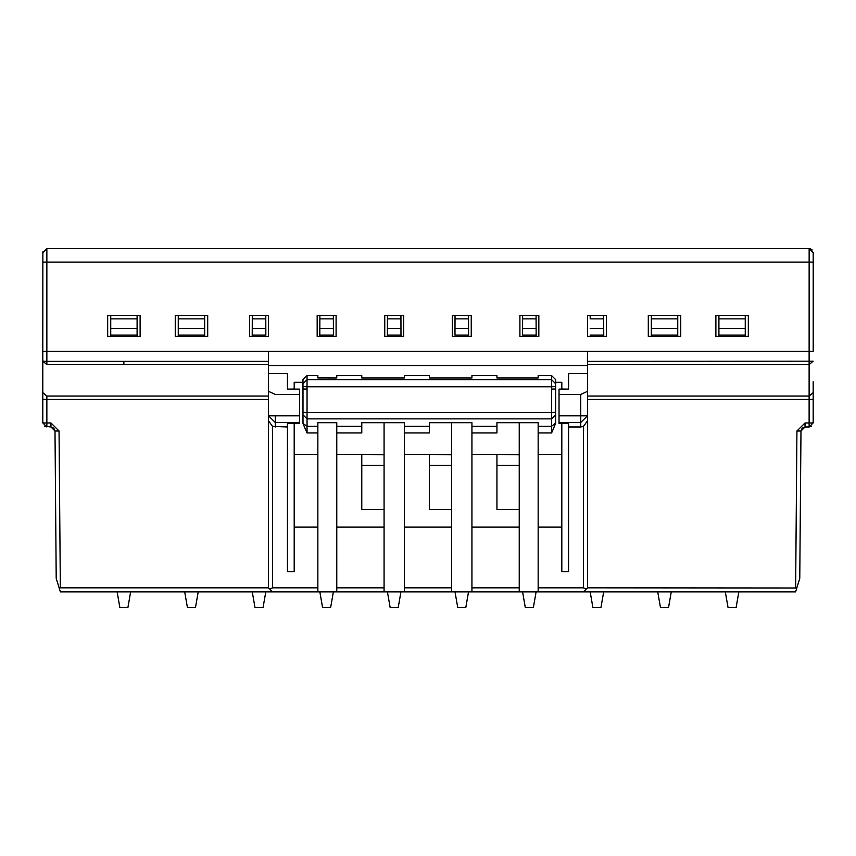 <?xml version="1.0" encoding="UTF-8"?>
<svg xmlns="http://www.w3.org/2000/svg" width="856" height="856" viewBox="0 0 856 856"><rect width="100%" height="100%" fill="white"/><g stroke="black" fill="none" stroke-linecap="round" stroke-linejoin="round"><path stroke-width="1.28" d="M587.494 391.32L587.494 415.834L580.732 422.49L559.032 422.49L559.032 394.477L580.732 394.477L587.494 391.32L587.462 361.371L813.179 361.179L809.123 364.592L809.145 248.582L46.855 248.582L46.855 262.096L813.2 262.096L813.2 252.638L813.2 351.302L42.8 351.302L42.864 251.899M207.698 315.479L175.255 315.479L175.255 336.429L207.698 336.429L207.698 315.479M140.117 315.479L107.674 315.479L107.674 336.429L140.117 336.429L140.117 315.479M58.347 248.582L121.862 248.582M125.918 248.582L189.444 248.582M268.517 315.479L249.588 315.479L249.588 336.429L268.517 336.429L268.517 315.479M193.499 248.582L257.025 248.582M336.098 315.479L317.169 315.479L317.169 336.429L336.098 336.429L336.098 315.479M261.08 248.582L324.606 248.582M384.751 315.479L384.751 336.429L403.668 336.429L403.668 315.479L384.751 315.479M328.661 248.582L392.187 248.582M471.249 315.479L452.332 315.479L452.332 336.429L471.249 336.429L471.249 315.479M606.412 336.429L606.412 315.479L587.483 315.479L587.483 336.429L606.412 336.429M715.884 336.429L748.326 336.429L748.326 315.479L715.884 315.479L715.884 336.429M680.745 315.479L648.302 315.479L648.302 336.429L680.745 336.429L680.745 315.479M538.831 336.429L538.831 315.479L519.902 315.479L519.902 336.429L538.831 336.429M459.758 248.582L396.242 248.582M797.653 248.582L734.138 248.582M730.082 248.582L666.557 248.582M662.501 248.582L598.975 248.582M594.92 248.582L531.394 248.582M527.339 248.582L463.813 248.582M810.258 248.732L812.205 249.973M46.855 248.582L42.8 252.638M809.145 248.582L813.2 252.638M651.33 315.479L651.33 336.429M677.749 336.429L677.749 315.479M718.912 315.479L718.912 336.429M745.255 336.429L745.255 315.479M110.734 315.479L110.734 336.429M137.099 336.429L137.099 315.479M178.262 315.479L178.262 336.429M178.262 335.081L204.67 335.081L204.67 336.429L204.67 315.479M587.43 361.35L587.494 351.281M268.538 351.302L268.527 364.592L123.895 364.592M536.091 318.86L536.156 336.429L536.091 315.479L536.091 318.86L522.609 318.86L522.62 315.479M536.124 328.319L522.577 328.319L522.609 318.86M536.145 335.081L522.556 335.081L522.577 328.319M522.556 335.081L522.609 315.479M590.191 315.479L590.18 318.86L603.673 318.86L603.662 315.479M590.18 315.479L590.18 318.86M590.148 328.319L603.705 328.319L603.737 336.429L603.673 315.479M603.673 318.86L603.705 328.319M590.126 335.081L603.726 335.081M333.412 335.081L333.359 315.479L333.412 335.081L319.812 335.081L319.877 315.479L319.791 336.429M333.391 328.319L319.834 328.319M333.359 318.86L319.866 318.86M319.802 336.429L319.812 335.081M265.841 335.081L265.777 315.479L265.841 335.081L252.231 335.081L252.295 315.479L252.21 336.429M265.809 328.319L252.263 328.319M265.777 318.86L252.285 318.86M252.231 336.429L252.231 335.081M651.33 318.86L677.749 318.86M677.749 335.081L651.33 335.081M677.749 328.319L651.33 328.319M718.912 318.86L745.255 318.86M745.255 335.081L718.912 335.081M718.912 328.319L745.255 328.319M387.394 335.081L387.458 315.479L387.372 336.429L387.394 335.081L400.993 335.081L400.993 336.429L400.929 315.479L400.993 335.081M400.961 328.319L387.415 328.319M400.929 318.86L387.447 318.86M468.585 336.429L468.51 315.479L468.574 335.081L454.975 335.081L455.039 315.479L454.964 335.081M468.542 328.319L454.996 328.319M468.51 318.86L455.028 318.86M468.574 335.081L468.574 336.429M137.099 335.081L110.734 335.081M110.734 328.319L137.099 328.319M110.734 318.86L137.099 318.86M204.67 328.319L178.262 328.319M204.67 318.86L178.283 318.86M587.494 420.842L583.439 426.416L580.732 426.984L580.732 415.834L587.494 415.834L587.494 587.826L587.494 399.452L809.123 399.452L809.123 422.96L813.179 422.928L813.179 381.68M42.8 399.42L42.8 422.928L46.855 422.96L46.855 399.452L42.8 399.42L42.8 361.179L46.855 361.371L46.855 262.096L42.8 262.096M42.8 365.576L42.8 351.302L42.8 361.179L42.8 351.302L42.8 361.179L46.855 364.592L46.855 361.371L123.874 361.371L123.874 364.592L46.855 364.592M42.8 361.307L42.8 365.17M42.8 362.773L42.8 351.302M384.077 422.693L384.077 591.881L336.772 591.881L336.772 422.693L317.854 422.693L317.854 587.826L272.572 587.826L269.715 589.014L268.517 587.826L268.527 415.834L299.611 415.834L299.611 423.527L287.445 423.527L287.445 571.605L294.197 571.605L294.197 423.527M294.197 389.116L294.197 382.311L302.992 382.311L294.197 382.653M317.854 527.007L317.854 591.881L336.772 591.881M317.854 587.826L317.854 591.881L60.369 591.881L56.207 578.367L60.369 591.881M555.619 423.431L551.596 432.943L551.596 426.267L555.651 423.078L555.651 414.85L551.596 418.873L551.596 412.517L307.047 412.517L307.047 418.873L302.992 414.85L302.981 379.625L307.047 375.602L317.854 375.602L317.854 377.956L336.772 377.988L336.772 375.602L336.772 377.988M583.439 591.881L587.494 587.826L796.808 587.997L799.772 578.367L795.609 591.881L538.157 591.881L583.407 591.881L538.157 591.881L538.157 422.693L496.94 422.693L496.94 432.943L471.934 432.943L471.934 422.693L429.359 422.693L429.359 432.943L404.353 432.943L404.353 422.693L361.778 422.704L361.778 432.943L336.772 432.943L336.772 426.267L361.778 426.267M519.239 422.693L519.239 591.881L471.934 591.881L538.157 591.881M451.658 422.693L451.658 591.881L404.353 591.881L471.934 591.881L471.934 426.267L496.94 426.267M384.077 591.881L404.353 591.881L404.353 426.267L429.359 426.267M519.239 591.881L471.934 591.881M451.658 591.881L404.353 591.881M317.854 591.881L272.54 591.881L317.854 591.881M404.353 377.988L404.353 375.602L404.353 377.988L361.778 377.988L361.778 375.602L336.772 375.602M471.934 377.988L471.934 375.602L471.934 377.988L429.359 377.988L429.359 375.602L404.353 375.602M538.157 377.988L538.157 375.602L538.157 377.988L496.94 377.988L496.94 375.602L471.934 375.602M561.814 423.527L561.814 571.605L568.577 571.605L568.577 423.527L559.032 423.527L559.032 422.49M307.047 375.602L307.047 379.668L551.596 379.668L551.596 375.602L555.651 379.625L555.651 382.664L561.814 382.311L561.814 389.116M813.179 422.928L809.123 426.984L811.52 426.202M587.494 376.308L587.494 399.452M42.8 422.928L46.855 426.984L46.855 422.96L50.943 422.96L59.053 431.007L54.998 431.007L53.8 428.171L50.943 426.984L54.998 431.007L56.207 578.367L54.998 431.007L50.943 426.984L44.459 426.202M268.517 396.06L46.855 396.06L46.855 399.452L268.517 399.452L268.538 364.592M287.445 426.984L272.572 426.416L268.517 420.842M317.854 527.061L294.197 527.061M299.611 415.834L299.611 389.116L287.445 389.116L294.197 389.041M317.854 454.386L294.197 454.386M538.157 426.267L551.596 426.267L551.596 418.873L307.047 418.873L307.047 432.943L303.013 423.613L302.992 418.466M269.715 589.014L272.572 591.87M551.596 375.602L538.157 375.602M333.369 591.881L330.662 607.418L322.552 607.418L319.844 591.881M400.94 591.881L398.243 607.418L390.133 607.418L387.426 591.881M468.521 591.881L465.825 607.418L457.714 607.418L455.007 591.881M536.102 591.881L533.395 607.418L525.284 607.418L522.588 591.881M603.683 591.881L600.976 607.418L592.866 607.418L590.169 591.881M657.74 591.881L660.447 607.418L668.557 607.418L671.265 591.881M738.835 591.881L736.139 607.418L728.028 607.418L725.321 591.881M586.307 589.014L583.439 587.826L538.157 587.826M519.239 587.826L471.934 587.826M451.658 587.826L404.353 587.826M384.077 587.826L336.772 587.826M268.517 399.452L268.517 587.837L272.54 591.881M59.053 431.007L60.337 587.826L59.171 587.997M60.337 587.826L268.517 587.826M130.636 591.881L127.929 607.418L119.84 607.418L117.133 591.881M184.703 591.881L187.4 607.418L195.5 607.418L198.207 591.881M265.788 591.881L263.081 607.418L254.97 607.418L252.274 591.881M384.077 527.061L336.772 527.061M384.077 509.502L361.778 509.502L361.778 454.375L336.772 454.386M361.778 454.343L384.077 454.804M361.778 454.814L361.778 465.332L384.077 465.332M361.778 465.332L361.778 509.502M451.658 527.061L404.353 527.061M451.658 454.386L404.353 454.386M451.658 509.502L429.359 509.502L429.359 465.332L451.658 465.332M429.359 375.602L429.359 377.988M429.359 454.386L451.658 454.804M429.359 454.836L429.359 465.332M519.239 527.061L471.934 527.061M519.239 454.386L471.934 454.386M519.239 509.502L496.94 509.502L496.94 465.332L519.239 465.332M496.94 375.602L496.94 377.988M496.94 454.386L519.239 454.804M496.94 454.836L496.94 465.332M561.814 527.061L538.157 527.061M580.732 426.984L568.577 426.984M561.814 454.386L538.157 454.386M302.992 383.723L307.047 379.668L307.047 386.773L551.596 386.773L551.596 379.668L555.651 383.723L555.651 414.85M555.651 382.311L561.814 382.311M561.814 389.041L568.577 389.116L559.032 389.116L559.032 394.477M275.279 415.834L275.279 422.49L268.527 415.834L268.527 391.32L275.279 394.477L299.611 394.477M268.517 379.048L268.527 391.32M795.641 587.826L796.925 431.007L805.036 422.96L809.123 422.96L809.123 426.984L805.036 426.984L805.036 422.96M317.854 426.267L307.047 426.267L303.045 423.538M302.992 414.85L302.992 422.896M302.992 412.303L302.992 386.559L307.047 386.773L307.047 412.517L302.992 412.303M555.651 383.723L555.651 379.625M805.036 426.984L802.168 428.171L800.981 431.007L799.772 578.367L800.981 431.007L805.036 426.984L800.981 431.007L796.925 431.007M555.651 386.559L555.651 412.303L551.596 412.517L551.596 386.773L555.651 386.559M302.992 389.041L307.047 389.041M551.596 389.041L555.651 389.041M268.517 373.591L287.445 373.591L287.445 389.116M568.577 389.106L568.577 373.591L587.494 373.591M268.517 365.598L587.494 365.598M123.895 361.371L268.527 361.371M813.179 399.42L809.123 399.452L809.123 364.592L587.494 364.592M813.179 392.647L809.123 396.06L587.494 396.06M46.855 396.06L42.8 392.647M272.572 426.416L272.572 587.826M299.611 422.49L275.279 422.49L275.279 426.984M317.854 432.943L307.047 432.943M583.439 587.826L583.439 426.416M551.596 432.943L538.157 432.943M580.732 394.477L580.732 415.834L559.032 415.834M50.943 426.984L50.943 422.96"/></g></svg>
